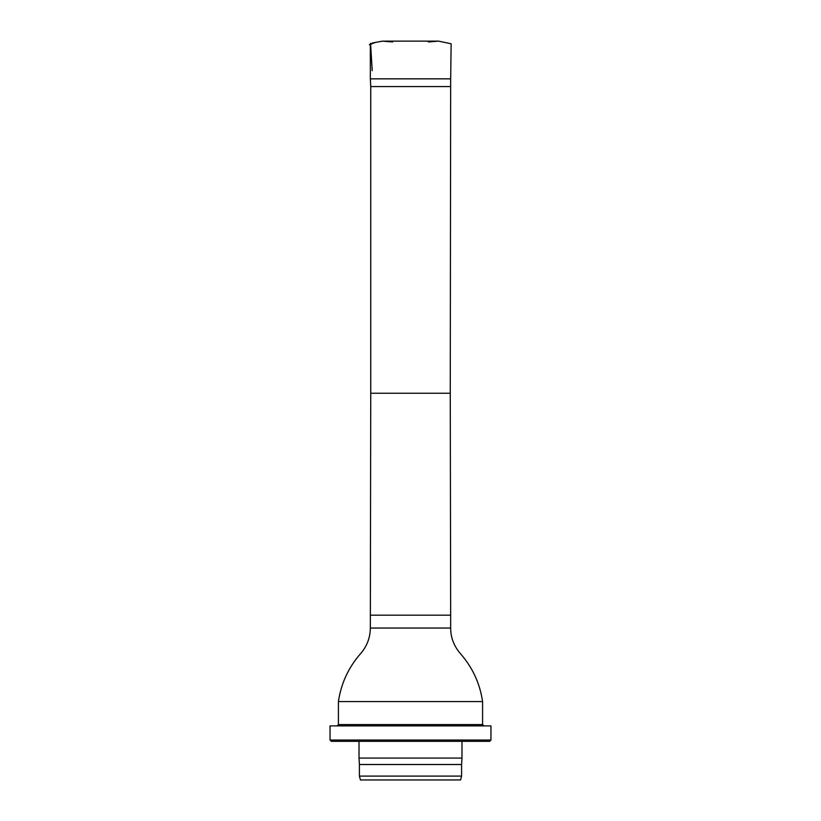 <?xml version="1.0" encoding="UTF-8"?>
<svg xmlns="http://www.w3.org/2000/svg" width="821" height="821" viewBox="0 0 821 821"><rect width="100%" height="100%" fill="white"/><g stroke="black" fill="none" stroke-linecap="round" stroke-linejoin="round"><path stroke-width="1.23" d="M450.257 86.564L370.743 86.564L370.743 393.249L450.257 393.249L450.667 78.847L370.333 78.847L370.333 44.929M370.743 86.564L370.333 78.847M370.743 393.249L370.333 628.044C370.209 637.753 366.966 646.271 360.614 653.608C348.494 667.411 341.095 683.4 338.416 701.575L482.584 701.575C479.926 683.462 472.568 667.524 460.509 653.742C453.941 646.117 450.657 637.558 450.667 628.044L370.333 628.044M337.123 725.887L338.416 724.594L338.416 701.575M460.56 779.95L360.44 779.95L359.403 776.091L461.597 776.091L460.56 779.95M461.597 776.091L461.597 764.505L359.403 764.505L359.403 776.091M461.597 764.505L461.987 758.07L359.013 758.07L359.403 764.505M461.987 741.332L461.987 758.07M489.665 741.332L331.335 741.332L330.042 740.039L490.958 740.039L489.665 741.332M490.958 740.039L490.958 725.887L330.042 725.887L330.042 740.039M422.938 41.142L398.082 41.132M370.548 43.349L372.221 70.729M450.667 78.847L451.14 43.78L438.558 41.132L382.36 41.153L372.826 42.908L369.368 44.662L375.587 42.394L382.504 41.153M391.73 41.881L392.428 41.943M450.257 393.249L450.667 615.175L370.333 615.175M338.416 724.594L482.584 724.594L482.584 701.575M399.499 41.132L422.948 41.142M392.633 41.953L382.442 41.153L390.673 41.153M428.336 41.953L438.517 41.132M430.44 41.153L411.998 41.132M450.667 628.044L450.667 615.175M359.013 741.332L359.013 758.07M482.584 724.594L483.877 725.887"/></g></svg>
